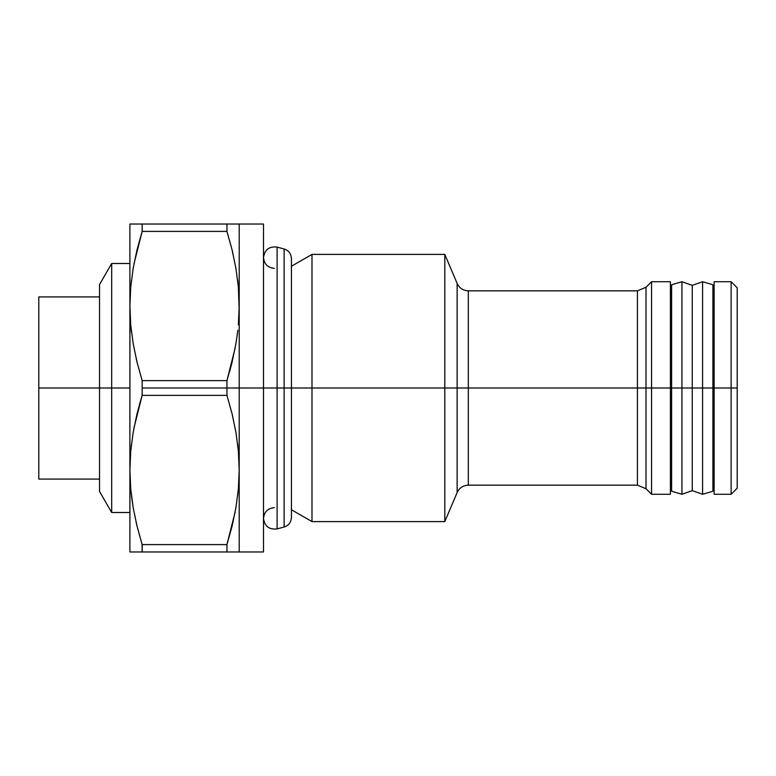 <?xml version="1.0" encoding="UTF-8"?>
<svg xmlns="http://www.w3.org/2000/svg" width="776" height="776" viewBox="0 0 776 776"><rect width="100%" height="100%" fill="white"/><g stroke="black" fill="none" stroke-linecap="round" stroke-linejoin="round"><path stroke-width="1.16" d="M284.132 248.989L277.11 247.107L277.11 388L284.132 388L284.132 248.989C288.604 250.396 291.039 253.568 291.436 258.505L291.436 388L284.132 388L284.132 248.989L284.132 388L457.132 388L457.132 283.434L444.803 254.392L444.803 388L444.803 254.392L311.991 254.392L311.991 388L311.991 254.392L291.436 266.255M277.11 528.893L284.132 527.011L284.132 388L284.132 527.011L284.132 388L277.11 388L277.11 247.107L277.11 528.893L277.11 388L263.5 388L277.11 388L277.11 528.893C269.194 529.814 264.655 526.332 263.5 518.446C264.16 511.898 267.759 508.29 274.316 507.64M714.124 494.283L714.124 281.717L714.124 388L731.128 388L731.128 281.717L731.128 388L737.2 388L737.2 287.799L737.2 388L731.128 388L731.128 494.283L731.128 388L712.911 388L714.124 388L714.124 494.283L731.128 494.283L737.2 488.201L737.2 388L737.2 488.201M670.396 388L681.939 388L681.939 281.717L681.939 388L692.26 388L692.26 285.364L692.26 388L702.581 388L702.581 281.717L702.581 388L712.911 388L712.911 284.763L712.911 388L702.581 388L702.581 494.283L702.581 388L692.26 388L692.26 490.636L692.26 388L681.939 388L681.939 494.283L681.939 388L671.609 388L671.609 491.237L671.609 388L670.396 388L670.396 281.717L670.396 388L651.568 388L670.396 388L670.396 494.283L670.396 388M238.377 451.069L239.212 469.984L239.212 388L226.941 388L226.941 395.372L232.063 413.753L235.933 432.31L238.377 451.069L235.933 432.31L232.063 413.753L226.941 395.372L226.941 388L142.163 388L142.163 395.372L226.941 395.372L142.163 395.372L137.032 413.812L133.162 432.377L130.727 451.099L129.893 469.984L130.727 488.899L133.171 507.659L137.051 526.215L142.163 544.597L226.941 544.597L232.072 526.157L235.943 507.591L238.377 488.87L239.212 469.984L238.377 451.069M133.976 427.857L142.163 395.372L142.163 380.628L226.941 380.628L232.072 362.188L235.943 343.623L237.844 330.256M131.319 445.24L131.26 445.744M139.418 404.694L142.163 395.372M670.396 494.283L651.568 494.283L651.568 388L651.568 494.283L646.02 488.725L646.02 388L651.568 388L646.02 388L646.02 287.275L646.02 488.725L646.02 388L637.426 388L637.426 485.165L637.426 290.835L468.306 290.835L468.306 388L646.02 388L646.02 287.275L651.568 281.717L651.568 388L651.568 281.717L670.396 281.717M133.947 264.005L142.163 231.403L142.163 224.031L129.893 224.031L239.212 224.031L239.212 388L263.5 388L263.5 224.031L263.5 388L239.212 388L239.173 474.175M646.02 488.725L637.426 485.165L637.426 290.835L637.426 388L468.306 388L468.306 485.165C463.107 485.407 459.382 487.871 457.132 492.566L457.132 388L468.306 388L468.306 485.165L468.306 290.835L468.306 388L457.132 388L457.132 492.566L457.132 283.434L457.132 388L291.436 388L291.436 517.495C291.039 522.432 288.604 525.604 284.132 527.011M111.676 388L129.893 388L111.676 388L111.676 263.5L111.676 388L99.532 388L111.676 388L111.676 512.5L111.676 388M99.532 299.972L99.532 384.925L99.532 284.54L99.532 296.907L38.8 296.907L99.532 296.907L99.532 299.972M671.609 284.763L671.609 388L671.609 284.763L681.939 281.717L692.26 285.364L702.581 281.717L712.911 284.763M712.911 491.237L712.911 388L712.911 491.237L702.581 494.283L692.26 490.636L681.939 494.283L671.609 491.237M99.532 491.46L99.532 384.925L99.532 388L38.8 388L99.532 388L99.532 479.093L38.8 479.093L99.532 479.093L99.532 491.46L111.676 512.5L129.893 512.5M38.8 296.907L38.8 479.093L38.8 296.907M232.072 249.843L232.897 253.296M238.145 284.627L237.621 279.903M142.105 380.415L137.051 362.246L133.171 343.69L130.727 324.931L129.893 306.016L129.893 224.031L129.893 306.016L130.727 287.13L133.162 268.409L137.032 249.843L142.163 231.403L226.941 231.403L232.063 249.785L235.933 268.341L238.377 287.101L235.933 268.341L232.063 249.785L226.941 231.403L142.163 231.403L137.032 249.843L133.162 268.409L130.727 287.101L129.893 306.016L130.727 324.931L133.171 343.69L137.051 362.246L142.163 380.628L142.163 388L239.212 388L239.212 306.016L238.377 324.901L239.212 306.016L238.377 287.101L239.173 310.206M235.128 348.143L226.941 380.628L142.163 380.628M136.207 358.725L137.032 362.179L136.207 358.735M130.969 327.453L131.484 332.118M130.96 491.373L133.162 507.591L130.727 488.899L129.893 469.984L130.727 488.87L129.893 469.984L129.941 301.825M131.348 281.077L131.26 281.775M263.5 551.969L263.5 388L263.5 551.969L238.377 551.969L239.212 551.969L239.212 469.984L238.377 451.099L239.212 469.984L239.212 551.969L129.893 551.969L133.191 551.969L129.893 551.969L129.941 465.794M232.063 413.773L232.897 417.265M238.135 448.547L237.621 443.882M239.212 469.984L238.377 488.899L235.943 507.591L232.072 526.157L226.941 544.597L142.163 544.597L137.051 526.215L133.171 507.659M237.766 494.923L237.844 494.225M235.157 511.995L226.941 544.597L232.063 526.196M137.042 526.196L136.207 522.704M133.162 507.591L131.484 496.097M133.171 432.31L137.051 413.753M457.132 492.566L444.803 521.608L444.803 388L444.803 521.608L311.991 521.608L311.991 388L311.991 521.608L291.436 509.745M142.037 544.17L142.163 551.969L142.163 544.597M136.169 522.529L137.032 526.147M133.191 551.969L135.383 551.969M137.08 551.969L226.941 551.969L226.941 544.597L226.941 551.969L235.933 551.969M129.893 306.016L129.893 551.969M129.893 469.984L130.727 451.099L133.162 432.377M135.383 224.031L137.061 224.031M129.893 224.031L133.171 224.031M239.212 306.016L238.377 287.13L239.212 306.016L239.212 224.031L226.941 224.031L226.941 231.403L226.941 224.031L142.163 224.031L142.163 231.403L137.032 249.843M226.941 388L226.941 380.628L226.941 388M232.082 551.969L233.721 551.969M237.786 330.76L235.943 343.623L232.072 362.188L226.941 380.628M232.897 417.275L232.072 413.831M232.063 362.246L229.686 371.306M235.933 224.031L263.5 224.031M232.043 224.031L233.721 224.031M232.936 253.471L232.072 249.853M277.11 247.107C269.194 246.186 264.655 249.668 263.5 257.554C264.16 264.102 267.759 267.71 274.316 268.36M714.124 281.717L731.128 281.717L737.2 287.799M712.911 481.343L714.124 484.563M671.609 481.343L670.396 484.563M99.532 284.54L111.676 263.5L129.893 263.5M468.306 290.835C463.107 290.593 459.382 288.129 457.132 283.434M646.02 287.275L637.426 290.835M468.306 485.165L637.426 485.165M671.609 294.657L670.396 291.436M712.911 294.657L714.124 291.436"/></g></svg>
